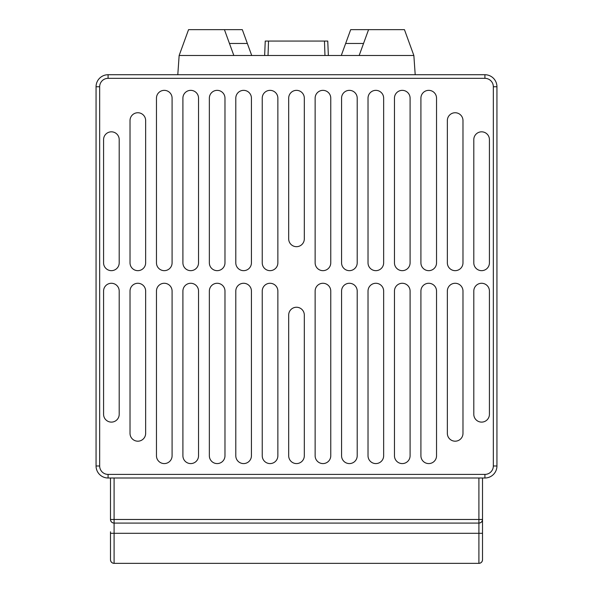 <?xml version="1.0" encoding="UTF-8"?>
<svg xmlns="http://www.w3.org/2000/svg" width="593" height="593" viewBox="0 0 593 593"><rect width="100%" height="100%" fill="white"/><g stroke="black" fill="none" stroke-linecap="round" stroke-linejoin="round"><path stroke-width="0.89" d="M264.648 55.49L265.241 41.073L327.759 41.073L328.352 55.49M436.537 455.765A7.813 7.813 0 0 1 428.724 463.585A7.813 7.813 0 0 1 420.911 455.765L420.911 291.089A7.813 7.813 0 0 1 428.724 283.276A7.813 7.813 0 0 1 436.537 291.089L436.537 455.765M410.089 455.765A7.813 7.813 0 0 1 402.276 463.585A7.813 7.813 0 0 1 394.464 455.765L394.464 291.089A7.813 7.813 0 0 1 402.276 283.276A7.813 7.813 0 0 1 410.089 291.089L410.089 455.765M383.649 455.765A7.813 7.813 0 0 1 375.836 463.585A7.813 7.813 0 0 1 368.023 455.765L368.023 291.089A7.813 7.813 0 0 1 375.836 283.276A7.813 7.813 0 0 1 383.649 291.089L383.649 455.765M357.201 455.765A7.813 7.813 0 0 1 349.388 463.585A7.813 7.813 0 0 1 341.575 455.765L341.575 291.089A7.813 7.813 0 0 1 349.388 283.276A7.813 7.813 0 0 1 357.201 291.089L357.201 455.765M330.761 455.765A7.813 7.813 0 0 1 322.948 463.585A7.813 7.813 0 0 1 315.135 455.765L315.135 291.089A7.813 7.813 0 0 1 322.948 283.276A7.813 7.813 0 0 1 330.761 291.089L330.761 455.765M172.089 455.765A7.813 7.813 0 0 1 164.276 463.585A7.813 7.813 0 0 1 156.463 455.765L156.463 291.089A7.813 7.813 0 0 1 164.276 283.276A7.813 7.813 0 0 1 172.089 291.089L172.089 455.765M198.536 455.765A7.813 7.813 0 0 1 190.724 463.585A7.813 7.813 0 0 1 182.911 455.765L182.911 291.089A7.813 7.813 0 0 1 190.724 283.276A7.813 7.813 0 0 1 198.536 291.089L198.536 455.765M224.977 455.765A7.813 7.813 0 0 1 217.164 463.585A7.813 7.813 0 0 1 209.351 455.765L209.351 291.089A7.813 7.813 0 0 1 217.164 283.276A7.813 7.813 0 0 1 224.977 291.089L224.977 455.765M251.425 455.765A7.813 7.813 0 0 1 243.612 463.585A7.813 7.813 0 0 1 235.799 455.765L235.799 291.089A7.813 7.813 0 0 1 243.612 283.276A7.813 7.813 0 0 1 251.425 291.089L251.425 455.765M277.865 455.765A7.813 7.813 0 0 1 270.052 463.585A7.813 7.813 0 0 1 262.239 455.765L262.239 291.089A7.813 7.813 0 0 1 270.052 283.276A7.813 7.813 0 0 1 277.865 291.089L277.865 455.765M304.313 455.765A7.813 7.813 0 0 1 296.5 463.585A7.813 7.813 0 0 1 288.687 455.765L288.687 315.061A7.813 7.813 0 0 1 296.5 307.248A7.813 7.813 0 0 1 304.313 315.061L304.313 455.765M481.612 270.66A7.813 7.813 0 0 0 489.425 262.84L489.425 139.637A7.813 7.813 0 0 0 481.612 131.824A7.813 7.813 0 0 0 473.8 139.637L473.8 262.84A7.813 7.813 0 0 0 481.612 270.66M455.165 270.66A7.813 7.813 0 0 0 462.977 262.84L462.977 120.557A7.813 7.813 0 0 0 455.165 112.744A7.813 7.813 0 0 0 447.352 120.557L447.352 262.84A7.813 7.813 0 0 0 455.165 270.66M428.724 270.66A7.813 7.813 0 0 0 436.537 262.84L436.537 98.164A7.813 7.813 0 0 0 428.724 90.351A7.813 7.813 0 0 0 420.911 98.164L420.911 262.84A7.813 7.813 0 0 0 428.724 270.66M402.276 270.66A7.813 7.813 0 0 0 410.089 262.84L410.089 98.164A7.813 7.813 0 0 0 402.276 90.351A7.813 7.813 0 0 0 394.464 98.164L394.464 262.84A7.813 7.813 0 0 0 402.276 270.66M375.836 270.66A7.813 7.813 0 0 0 383.649 262.84L383.649 98.164A7.813 7.813 0 0 0 375.836 90.351A7.813 7.813 0 0 0 368.023 98.164L368.023 262.84A7.813 7.813 0 0 0 375.836 270.66M349.388 270.66A7.813 7.813 0 0 0 357.201 262.84L357.201 98.164A7.813 7.813 0 0 0 349.388 90.351A7.813 7.813 0 0 0 341.575 98.164L341.575 262.84A7.813 7.813 0 0 0 349.388 270.66M322.948 270.66A7.813 7.813 0 0 0 330.761 262.84L330.761 98.164A7.813 7.813 0 0 0 322.948 90.351A7.813 7.813 0 0 0 315.135 98.164L315.135 262.84A7.813 7.813 0 0 0 322.948 270.66M111.388 270.66A7.813 7.813 0 0 0 119.2 262.84L119.2 139.637A7.813 7.813 0 0 0 111.388 131.824A7.813 7.813 0 0 0 103.575 139.637L103.575 262.84A7.813 7.813 0 0 0 111.388 270.66M137.835 270.66A7.813 7.813 0 0 0 145.648 262.84L145.648 120.557A7.813 7.813 0 0 0 137.835 112.744A7.813 7.813 0 0 0 130.023 120.557L130.023 262.84A7.813 7.813 0 0 0 137.835 270.66M164.276 270.66A7.813 7.813 0 0 0 172.089 262.84L172.089 98.164A7.813 7.813 0 0 0 164.276 90.351A7.813 7.813 0 0 0 156.463 98.164L156.463 262.84A7.813 7.813 0 0 0 164.276 270.66M190.724 270.66A7.813 7.813 0 0 0 198.536 262.84L198.536 98.164A7.813 7.813 0 0 0 190.724 90.351A7.813 7.813 0 0 0 182.911 98.164L182.911 262.84A7.813 7.813 0 0 0 190.724 270.66M217.164 270.66A7.813 7.813 0 0 0 224.977 262.84L224.977 98.164A7.813 7.813 0 0 0 217.164 90.351A7.813 7.813 0 0 0 209.351 98.164L209.351 262.84A7.813 7.813 0 0 0 217.164 270.66M243.612 270.66A7.813 7.813 0 0 0 251.425 262.84L251.425 98.164A7.813 7.813 0 0 0 243.612 90.351A7.813 7.813 0 0 0 235.799 98.164L235.799 262.84A7.813 7.813 0 0 0 243.612 270.66M270.052 270.66A7.813 7.813 0 0 0 277.865 262.84L277.865 98.164A7.813 7.813 0 0 0 270.052 90.351A7.813 7.813 0 0 0 262.239 98.164L262.239 262.84A7.813 7.813 0 0 0 270.052 270.66M251.721 55.49L242.315 29.65L188.552 29.65L179.145 55.49L413.855 55.49L415.204 74.725M108.082 78.335L108.082 74.725L484.918 74.725A12.023 12.023 0 0 1 496.941 86.748L496.941 465.987A12.023 12.023 0 0 1 484.918 478.002L108.082 478.002A12.023 12.023 0 0 1 96.059 465.987L96.059 86.748A12.023 12.023 0 0 1 108.082 74.725A12.023 12.023 0 0 0 96.059 86.748A12.023 12.023 0 0 1 108.082 74.725A12.023 12.023 0 0 0 96.059 86.748L99.668 86.748L99.668 465.987A8.413 8.413 0 0 0 108.082 474.4L484.918 474.4A8.413 8.413 0 0 0 493.332 465.987L493.332 86.748A8.413 8.413 0 0 0 484.918 78.335L108.082 78.335A8.413 8.413 0 0 0 99.668 86.748M130.023 433.379L130.023 291.089A7.813 7.813 0 0 1 137.835 283.276A7.813 7.813 0 0 1 145.648 291.089L145.648 433.379A7.813 7.813 0 0 1 137.835 441.192A7.813 7.813 0 0 1 130.023 433.379M103.575 414.299L103.575 291.089A7.813 7.813 0 0 1 111.388 283.276A7.813 7.813 0 0 1 119.2 291.089L119.2 414.299A7.813 7.813 0 0 1 111.388 422.112A7.813 7.813 0 0 1 103.575 414.299M462.977 291.089L462.977 433.379A7.813 7.813 0 0 1 455.165 441.192A7.813 7.813 0 0 1 447.352 433.379L447.352 291.089A7.813 7.813 0 0 1 455.165 283.276A7.813 7.813 0 0 1 462.977 291.089M489.425 291.089L489.425 414.299A7.813 7.813 0 0 1 481.612 422.112A7.813 7.813 0 0 1 473.8 414.299L473.8 291.089A7.813 7.813 0 0 1 481.612 283.276A7.813 7.813 0 0 1 489.425 291.089M304.313 238.868A7.813 7.813 0 0 1 296.5 246.681A7.813 7.813 0 0 1 288.687 238.868L288.687 98.164A7.813 7.813 0 0 1 296.5 90.351A7.813 7.813 0 0 1 304.313 98.164L304.313 238.868M482.517 478.002L482.517 559.748C482.287 561.919 481.079 563.12 478.907 563.35L114.093 563.35A3.602 3.602 0 0 1 110.483 559.748L110.483 531.817M114.093 478.002L114.093 519.475L110.483 519.475C110.713 521.647 111.921 522.856 114.093 523.085L114.093 533.3L478.907 533.3L478.907 523.085L114.093 523.085A3.602 3.602 0 0 1 110.483 519.475L110.483 478.002M482.517 559.748L482.517 533.3L478.907 533.3L478.907 563.35A3.602 3.602 0 0 0 482.517 559.748A3.602 3.602 0 0 1 478.907 563.35M482.517 531.817L482.517 519.475L478.907 519.475L478.907 478.002M493.332 86.748L496.941 86.748A12.023 12.023 0 0 0 484.918 74.725A12.023 12.023 0 0 1 496.941 86.748A12.023 12.023 0 0 0 484.918 74.725L484.918 78.335M114.093 523.085L114.093 519.475L478.907 519.475L478.907 523.085C481.079 522.856 482.287 521.647 482.517 519.475A3.602 3.602 0 0 1 478.907 523.085A3.602 3.602 0 0 0 482.517 519.475M110.483 559.748C110.713 561.919 111.921 563.12 114.093 563.35L114.093 533.3L110.483 533.3M179.145 55.49L177.796 74.725M341.279 55.49L350.685 29.65L404.448 29.65L413.855 55.49M368.572 29.65L359.165 55.49M345.652 43.474L363.539 43.474M224.428 29.65L233.835 55.49M247.348 43.474L229.461 43.474M324.475 41.073L324.964 55.49M493.332 465.987L496.941 465.987A12.023 12.023 0 0 1 484.918 478.002L484.918 474.4L108.082 474.4L108.082 478.002A12.023 12.023 0 0 1 96.059 465.987L99.668 465.987M268.525 41.073L268.036 55.49"/></g></svg>
